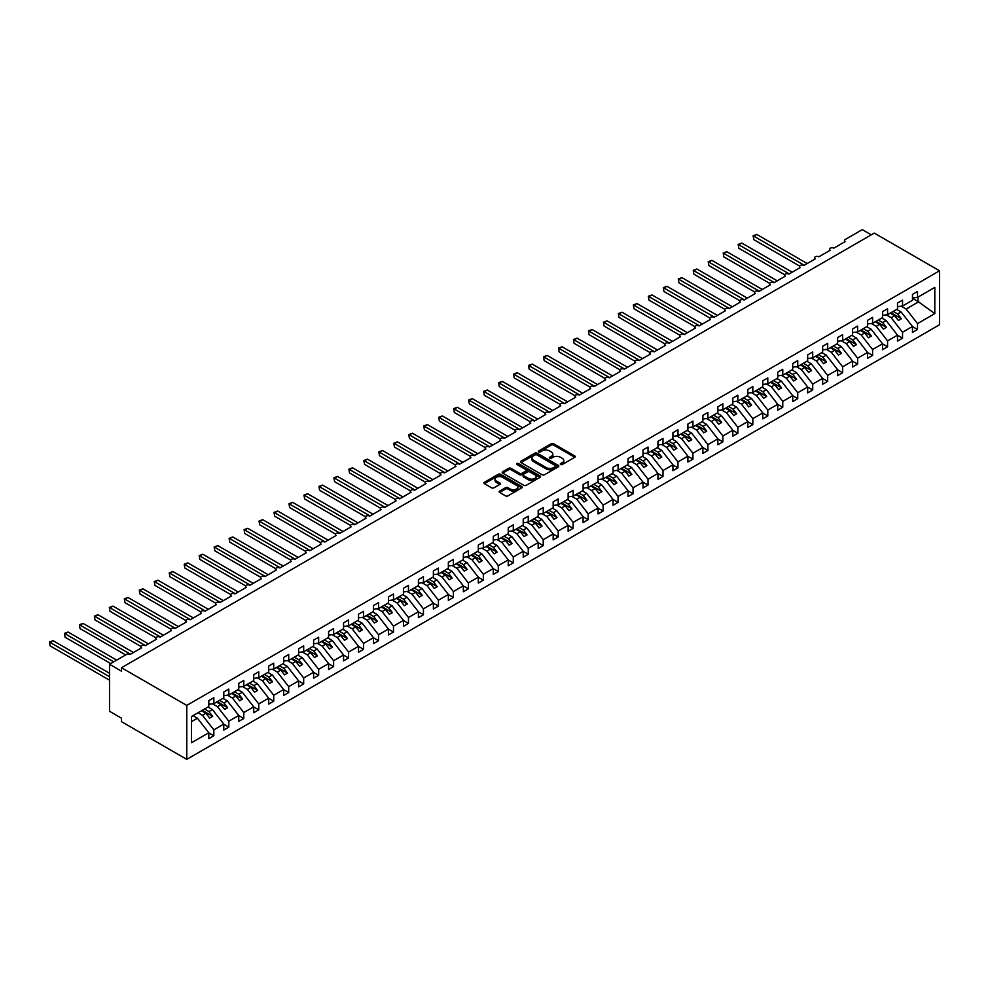 <?xml version="1.0" encoding="UTF-8"?>
<svg xmlns="http://www.w3.org/2000/svg" width="989" height="989" viewBox="0 0 989 989"><rect width="100%" height="100%" fill="white"/><g stroke="black" fill="none" stroke-linecap="round" stroke-linejoin="round"><path stroke-width="1.48" d="M560.615 464.509A1.162 0.668 0 0 0 562.259 464.509L574.757 457.301A1.657 0.964 0 0 0 575.239 456.621A1.657 0.964 0 0 0 574.757 455.941L553.593 443.727A1.657 0.964 0 0 0 551.244 443.727L538.745 450.935A1.162 0.668 0 0 0 540.402 451.886L542.009 450.947A5.316 3.066 0 0 1 549.538 450.947L551.306 451.973A5.316 3.066 0 0 1 552.863 454.136A5.316 3.066 0 0 1 551.306 456.312L549.686 457.239A1.162 0.668 0 0 0 551.33 458.191L552.95 457.264A5.316 3.066 0 0 1 560.466 457.264L562.234 458.278A5.316 3.066 0 0 1 563.792 460.454A5.316 3.066 0 0 1 562.234 462.629L560.615 463.557A1.162 0.668 0 0 0 560.615 464.509L560.615 463.557M499.63 491.1A1.657 0.964 0 0 0 499.148 491.78A1.657 0.964 0 0 0 499.63 492.46L505.564 495.885A1.657 0.964 0 0 0 507.926 495.885L521.796 487.874A1.657 0.964 0 0 0 522.279 487.194A1.657 0.964 0 0 0 521.796 486.514L500.632 474.3A1.657 0.964 0 0 0 498.283 474.3L484.412 482.311A1.657 0.964 0 0 0 483.918 482.991A1.657 0.964 0 0 0 484.412 483.67L491.582 487.812A1.657 0.964 0 0 0 493.931 487.812L499.865 484.375A1.657 0.964 0 0 0 500.347 483.695A1.657 0.964 0 0 0 499.865 483.015L496.305 480.963A4.451 2.571 0 0 1 495.007 479.158A4.451 2.571 0 0 1 497.751 476.785A4.451 2.571 0 0 1 502.597 477.341L516.53 485.376A4.451 2.571 0 0 1 517.828 487.194A4.451 2.571 0 0 1 515.084 489.567A4.451 2.571 0 0 1 510.237 489.011L507.926 487.676A1.657 0.964 0 0 0 505.564 487.676L499.63 491.1L499.63 492.46L505.564 489.048L505.564 487.676M939.55 270.801L186.773 705.404L186.773 759.354L939.55 324.738L939.55 270.801L874.276 233.107L121.499 667.723L121.499 671.185L109.519 664.262L126.58 654.409A2.547 1.471 0 0 1 130.177 654.409L141.551 647.844A2.547 1.471 0 0 1 140.809 646.806A2.547 1.471 0 0 1 142.379 645.446A2.547 1.471 0 0 1 145.148 645.768L156.522 639.203A2.547 1.471 0 0 1 155.78 638.165A2.547 1.471 0 0 1 157.35 636.805A2.547 1.471 0 0 1 160.119 637.126L171.505 630.549A2.547 1.471 0 0 1 170.751 629.511A2.547 1.471 0 0 1 172.321 628.163A2.547 1.471 0 0 1 175.09 628.485L186.476 621.908A2.547 1.471 0 0 1 185.722 620.869A2.547 1.471 0 0 1 187.292 619.522A2.547 1.471 0 0 1 190.061 619.831L201.447 613.267A2.547 1.471 0 0 1 200.693 612.228A2.547 1.471 0 0 1 202.263 610.868A2.547 1.471 0 0 1 205.032 611.19L216.418 604.625A2.547 1.471 0 0 1 215.676 603.587A2.547 1.471 0 0 1 217.234 602.227A2.547 1.471 0 0 1 220.003 602.548L231.389 595.984A2.547 1.471 0 0 1 230.647 594.945A2.547 1.471 0 0 1 232.205 593.585A2.547 1.471 0 0 1 234.974 593.907L246.36 587.33A2.547 1.471 0 0 1 245.618 586.292A2.547 1.471 0 0 1 247.188 584.944A2.547 1.471 0 0 1 249.945 585.265L261.331 578.689A2.547 1.471 0 0 1 260.589 577.65A2.547 1.471 0 0 1 262.159 576.303A2.547 1.471 0 0 1 264.928 576.612L276.302 570.047A2.547 1.471 0 0 1 275.56 569.009A2.547 1.471 0 0 1 277.13 567.649A2.547 1.471 0 0 1 279.899 567.97L291.273 561.406A2.547 1.471 0 0 1 290.531 560.367A2.547 1.471 0 0 1 292.101 559.008A2.547 1.471 0 0 1 294.87 559.329L306.244 552.764A2.547 1.471 0 0 1 305.502 551.726A2.547 1.471 0 0 1 307.072 550.366A2.547 1.471 0 0 1 309.841 550.688L321.215 544.111A2.547 1.471 0 0 1 320.473 543.072A2.547 1.471 0 0 1 322.043 541.725A2.547 1.471 0 0 1 324.812 542.046L336.186 535.469A2.547 1.471 0 0 1 335.444 534.431A2.547 1.471 0 0 1 337.014 533.083A2.547 1.471 0 0 1 339.783 533.392L351.157 526.828A2.547 1.471 0 0 1 350.415 525.789A2.547 1.471 0 0 1 351.985 524.43A2.547 1.471 0 0 1 354.754 524.751L366.128 518.187A2.547 1.471 0 0 1 365.386 517.148A2.547 1.471 0 0 1 366.956 515.788A2.547 1.471 0 0 1 369.725 516.11L381.099 509.545A2.547 1.471 0 0 1 380.357 508.507A2.547 1.471 0 0 1 381.927 507.147A2.547 1.471 0 0 1 384.696 507.468L396.07 500.891A2.547 1.471 0 0 1 395.328 499.853A2.547 1.471 0 0 1 396.898 498.505A2.547 1.471 0 0 1 399.667 498.827L411.053 492.25A2.547 1.471 0 0 1 410.299 491.212A2.547 1.471 0 0 1 411.869 489.864A2.547 1.471 0 0 1 414.638 490.173L426.024 483.609A2.547 1.471 0 0 1 425.27 482.57A2.547 1.471 0 0 1 426.84 481.21A2.547 1.471 0 0 1 429.609 481.532L440.995 474.967A2.547 1.471 0 0 1 440.241 473.929A2.547 1.471 0 0 1 441.811 472.569A2.547 1.471 0 0 1 444.58 472.89L455.966 466.326A2.547 1.471 0 0 1 455.224 465.287A2.547 1.471 0 0 1 456.782 463.928A2.547 1.471 0 0 1 459.551 464.249L470.937 457.672A2.547 1.471 0 0 1 470.195 456.634A2.547 1.471 0 0 1 471.753 455.286A2.547 1.471 0 0 1 474.522 455.608L485.908 449.031A2.547 1.471 0 0 1 485.166 447.992A2.547 1.471 0 0 1 486.736 446.645A2.547 1.471 0 0 1 489.493 446.954L500.879 440.389A2.547 1.471 0 0 1 500.137 439.351A2.547 1.471 0 0 1 501.707 437.991A2.547 1.471 0 0 1 504.477 438.312L515.85 431.748A2.547 1.471 0 0 1 515.108 430.709A2.547 1.471 0 0 1 516.678 429.35A2.547 1.471 0 0 1 519.448 429.671L530.821 423.107A2.547 1.471 0 0 1 530.079 422.068A2.547 1.471 0 0 1 531.649 420.708A2.547 1.471 0 0 1 534.419 421.03L545.792 414.453A2.547 1.471 0 0 1 545.05 413.414A2.547 1.471 0 0 1 546.62 412.067A2.547 1.471 0 0 1 549.389 412.388L560.763 405.811A2.547 1.471 0 0 1 560.021 404.773A2.547 1.471 0 0 1 561.591 403.425A2.547 1.471 0 0 1 564.36 403.735L575.734 397.17A2.547 1.471 0 0 1 574.992 396.132A2.547 1.471 0 0 1 576.562 394.772A2.547 1.471 0 0 1 579.331 395.093L590.705 388.529A2.547 1.471 0 0 1 589.963 387.49A2.547 1.471 0 0 1 591.533 386.13A2.547 1.471 0 0 1 594.302 386.452L605.676 379.887A2.547 1.471 0 0 1 604.934 378.849A2.547 1.471 0 0 1 606.504 377.489A2.547 1.471 0 0 1 609.273 377.81L620.647 371.234A2.547 1.471 0 0 1 619.905 370.195A2.547 1.471 0 0 1 621.475 368.848A2.547 1.471 0 0 1 624.244 369.169L635.618 362.592A2.547 1.471 0 0 1 634.876 361.554A2.547 1.471 0 0 1 636.446 360.206A2.547 1.471 0 0 1 639.215 360.515L650.601 353.951A2.547 1.471 0 0 1 649.847 352.912A2.547 1.471 0 0 1 651.417 351.552A2.547 1.471 0 0 1 654.186 351.874L665.572 345.309A2.547 1.471 0 0 1 664.818 344.271A2.547 1.471 0 0 1 666.388 342.911A2.547 1.471 0 0 1 669.157 343.232L680.543 336.668A2.547 1.471 0 0 1 679.789 335.63A2.547 1.471 0 0 1 681.359 334.27A2.547 1.471 0 0 1 684.128 334.591L695.514 328.014A2.547 1.471 0 0 1 694.76 326.976A2.547 1.471 0 0 1 696.33 325.628A2.547 1.471 0 0 1 699.099 325.95L710.485 319.373A2.547 1.471 0 0 1 709.743 318.334A2.547 1.471 0 0 1 711.301 316.987A2.547 1.471 0 0 1 714.07 317.296L725.456 310.731A2.547 1.471 0 0 1 724.714 309.693A2.547 1.471 0 0 1 726.272 308.333A2.547 1.471 0 0 1 729.041 308.655L740.427 302.09A2.547 1.471 0 0 1 739.685 301.052A2.547 1.471 0 0 1 741.256 299.692A2.547 1.471 0 0 1 744.025 300.013L755.398 293.449A2.547 1.471 0 0 1 754.656 292.41A2.547 1.471 0 0 1 756.226 291.05A2.547 1.471 0 0 1 758.996 291.372L770.369 284.795A2.547 1.471 0 0 1 769.627 283.756A2.547 1.471 0 0 1 771.197 282.409A2.547 1.471 0 0 1 773.967 282.73L785.34 276.154A2.547 1.471 0 0 1 784.598 275.115A2.547 1.471 0 0 1 786.168 273.768A2.547 1.471 0 0 1 788.938 274.077L800.311 267.512A2.547 1.471 0 0 1 799.569 266.474A2.547 1.471 0 0 1 801.139 265.114A2.547 1.471 0 0 1 803.909 265.435L815.282 258.871A2.547 1.471 0 0 1 814.54 257.832A2.547 1.471 0 0 1 816.11 256.472A2.547 1.471 0 0 1 818.88 256.794L830.253 250.229A2.547 1.471 0 0 1 829.511 249.191A2.547 1.471 0 0 1 831.081 247.831A2.547 1.471 0 0 1 833.851 248.152L845.224 241.576A2.547 1.471 180 0 1 844.482 240.537A2.547 1.471 180 0 1 845.224 239.511L862.297 229.646L871.284 234.838M186.773 705.404L121.499 667.723M542.133 474.769A1.657 0.964 0 0 0 544.482 474.769L558.352 466.771A1.657 0.964 0 0 0 558.847 466.091A1.657 0.964 0 0 0 558.352 465.411L537.188 453.185A1.657 0.964 0 0 0 534.839 453.185L520.968 461.195A1.657 0.964 0 0 0 520.486 461.875A1.657 0.964 0 0 0 520.968 462.555L542.133 474.769M517.383 464.756A1.162 0.668 0 0 1 518.557 464.929L540.056 477.328L526.197 485.327A1.657 0.964 0 0 1 523.849 485.327L502.684 473.113L502.684 471.753A1.657 0.964 0 0 0 502.202 472.433A1.657 0.964 0 0 0 502.684 473.113M502.684 471.753L508.63 468.329A1.657 0.964 0 0 1 510.979 468.329L519.559 473.286A1.657 0.964 0 0 0 521.908 473.286L525.851 471.011A1.657 0.964 0 0 0 526.333 470.331A1.657 0.964 0 0 0 525.851 469.651L516.913 464.496A1.162 0.668 0 0 1 518.557 463.544L540.068 475.956A1.657 0.964 0 0 1 540.563 476.636A1.657 0.964 0 0 1 540.068 477.316L540.068 475.956M191.507 721.624L197.429 718.199L208.803 732.762L191.507 742.739L191.507 716.531L208.803 706.554L208.803 700.645L213.834 697.74L213.834 703.649L208.803 704.279M213.834 703.649L223.786 697.913L223.786 691.991L228.805 689.086L228.805 695.007L223.786 695.626M228.805 695.007L238.757 689.259L238.757 683.35L243.788 680.444L243.788 686.354L238.757 686.984M243.788 686.354L253.728 680.617L253.728 674.708L258.759 671.803L258.759 677.712L253.728 678.343M258.759 677.712L268.699 671.976L268.699 666.067L273.73 663.162L273.73 669.071L268.699 669.701M273.73 669.071L283.67 663.335L283.67 657.425L288.701 654.52L288.701 660.429L283.67 661.06M288.701 660.429L298.641 654.693L298.641 648.772L303.672 645.866L303.672 651.788L298.641 652.406M303.672 651.788L313.612 646.04L313.612 640.13L318.643 637.225L318.643 643.134L313.612 643.765M318.643 643.134L328.583 637.398L328.583 631.489L333.614 628.584L333.614 634.493L328.583 635.123M333.614 634.493L343.554 628.757L343.554 622.847L348.585 619.942L348.585 625.852L343.554 626.482M348.585 625.852L358.525 620.115L358.525 614.206L363.556 611.301L363.556 617.21L358.525 617.841M363.556 617.21L373.496 611.474L373.496 605.552L378.527 602.647L378.527 608.569L373.496 609.187M378.527 608.569L388.467 602.82L388.467 596.911L393.498 594.006L393.498 599.915L388.467 600.546M393.498 599.915L403.438 594.179L403.438 588.27L408.469 585.364L408.469 591.274L403.438 591.904M408.469 591.274L418.409 585.537L418.409 579.628L423.44 576.723L423.44 582.632L418.409 583.263M423.44 582.632L433.38 576.896L433.38 570.974L438.411 568.082L438.411 573.991L433.38 574.621M438.411 573.991L448.351 568.255L448.351 562.333L453.382 559.428L453.382 565.349L448.351 565.968M453.382 565.349L463.334 559.601L463.334 553.692L468.353 550.786L468.353 556.696L463.334 557.326M468.353 556.696L478.305 550.96L478.305 545.05L483.337 542.145L483.337 548.054L478.305 548.685M483.337 548.054L493.276 542.318L493.276 536.409L498.308 533.504L498.308 539.413L493.276 540.043M498.308 539.413L508.247 533.677L508.247 527.755L513.279 524.862L513.279 530.772L508.247 531.402M513.279 530.772L523.218 525.035L523.218 519.114L528.25 516.209L528.25 522.13L523.218 522.748M528.25 522.13L538.189 516.382L538.189 510.472L543.221 507.567L543.221 513.476L538.189 514.107M543.221 513.476L553.16 507.74L553.16 501.831L558.192 498.926L558.192 504.835L553.16 505.466M558.192 504.835L568.131 499.099L568.131 493.19L573.163 490.284L573.163 496.194L568.131 496.824M573.163 496.194L583.102 490.457L583.102 484.536L588.134 481.643L588.134 487.552L583.102 488.183M588.134 487.552L598.073 481.816L598.073 475.894L603.105 472.989L603.105 478.911L598.073 479.529M603.105 478.911L613.044 473.162L613.044 467.253L618.076 464.348L618.076 470.257L613.044 470.888M618.076 470.257L628.015 464.521L628.015 458.612L633.047 455.706L633.047 461.616L628.015 462.246M633.047 461.616L642.986 455.88L642.986 449.97L648.018 447.065L648.018 452.974L642.986 453.605M648.018 452.974L657.957 447.238L657.957 441.317L662.989 438.424L662.989 444.333L657.957 444.963M662.989 444.333L672.928 438.597L672.928 432.675L677.96 429.77L677.96 435.692L672.928 436.31M677.96 435.692L687.899 429.943L687.899 424.034L692.93 421.129L692.93 427.038L687.899 427.668M692.93 427.038L702.882 421.302L702.882 415.392L707.901 412.487L707.901 418.396L702.882 419.027M707.901 418.396L717.853 412.66L717.853 406.751L722.885 403.846L722.885 409.755L717.853 410.386M722.885 409.755L732.824 404.019L732.824 398.097L737.856 395.204L737.856 401.114L732.824 401.744M737.856 401.114L747.795 395.377L747.795 389.456L752.827 386.551L752.827 392.472L747.795 393.09M752.827 392.472L762.766 386.724L762.766 380.814L767.798 377.909L767.798 383.819L762.766 384.449M767.798 383.819L777.737 378.082L777.737 372.173L782.769 369.268L782.769 375.177L777.737 375.808M782.769 375.177L792.708 369.441L792.708 363.532L797.74 360.626L797.74 366.536L792.708 367.166M797.74 366.536L807.679 360.8L807.679 354.878L812.711 351.985L812.711 357.894L807.679 358.525M812.711 357.894L822.65 352.158L822.65 346.237L827.682 343.331L827.682 349.253L822.65 349.871M827.682 349.253L837.621 343.504L837.621 337.595L842.653 334.69L842.653 340.599L837.621 341.23M842.653 340.599L852.592 334.863L852.592 328.954L857.624 326.049L857.624 331.958L852.592 332.588M857.624 331.958L867.563 326.222L867.563 320.312L872.595 317.407L872.595 323.316L867.563 323.947M872.595 323.316L882.534 317.58L882.534 311.659L887.566 308.766L887.566 314.675L882.534 315.306M887.566 314.675L897.505 308.939L897.505 303.017L902.537 300.112L902.537 306.034L897.505 306.652M208.803 732.861L213.834 735.767L213.834 729.857L223.786 724.121L212.4 709.558L207.999 707.024M198.06 712.76L202.461 715.294L213.834 729.857M223.786 724.22L228.805 727.125L228.805 721.216L238.757 715.467L227.371 700.917L222.97 698.37M212.511 703.809L217.432 706.653L228.805 721.216M238.757 715.579L243.788 718.484L243.788 712.562L253.728 706.826L242.342 692.275L237.941 689.729M227.482 695.168L232.403 698.011L243.788 712.562M253.728 706.937L258.759 709.83L258.759 703.921L268.699 698.185L257.313 683.634L252.912 681.087M242.453 686.527L247.374 689.37L258.759 703.921M268.699 698.283L273.73 701.189L273.73 695.279L283.67 689.543L272.284 674.98L267.883 672.446M257.424 677.885L262.345 680.729L273.73 695.279M283.67 689.642L288.701 692.547L288.701 686.638L298.641 680.902L287.255 666.339L282.854 663.804M272.395 669.232L277.316 672.075L288.701 686.638M298.641 681.001L303.672 683.906L303.672 677.997L313.612 672.248L302.238 657.697L297.825 655.151M287.366 660.59L292.287 663.434L303.672 677.997M313.612 672.359L318.643 675.264L318.643 669.343L328.583 663.607L317.209 649.056L312.808 646.509M302.337 651.949L307.258 654.792L318.643 669.343M328.583 663.718L333.614 666.611L333.614 660.701L343.554 654.965L332.18 640.415L327.779 637.868M317.308 643.307L322.229 646.151L333.614 660.701M343.554 655.064L348.585 657.969L348.585 652.06L358.525 646.324L347.151 631.761L342.75 629.227M332.279 634.666L337.212 637.509L348.585 652.06M358.525 646.423L363.556 649.328L363.556 643.419L373.496 637.682L362.122 623.119L357.721 620.585M347.25 626.012L352.183 628.856L363.556 643.419M373.496 637.781L378.527 640.687L378.527 634.777L388.467 629.029L377.093 614.478L372.692 611.931M362.221 617.371L367.154 620.214L378.527 634.777M388.467 629.14L393.498 632.045L393.498 626.124L403.438 620.387L392.064 605.837L387.663 603.29M377.192 608.73L382.125 611.573L393.498 626.124M403.438 620.499L408.469 623.391L408.469 617.482L418.409 611.746L407.035 597.195L402.634 594.649M392.176 600.088L397.096 602.931L408.469 617.482M418.409 611.845L423.44 614.75L423.44 608.841L433.38 603.105L422.006 588.542L417.605 586.007M407.147 591.447L412.067 594.29L423.44 608.841M433.38 603.203L438.411 606.109L438.411 600.199L448.351 594.463L436.977 579.9L432.576 577.366M422.118 582.793L427.038 585.636L438.411 600.199M448.351 594.562L453.382 597.467L453.382 591.558L463.334 585.809L451.948 571.259L447.547 568.712M437.089 574.152L442.009 576.995L453.382 591.558M463.334 585.921L468.353 588.826L468.353 582.904L478.305 577.168L466.919 562.617L462.518 560.071M452.06 565.51L456.98 568.354L468.353 582.904M478.305 577.279L483.337 580.172L483.337 574.263L493.276 568.527L481.89 553.976L477.489 551.429M467.031 556.869L471.951 559.712L483.337 574.263M493.276 568.626L498.308 571.531L498.308 565.621L508.247 559.885L496.861 545.322L492.46 542.788M482.002 548.227L486.922 551.071L498.308 565.621M508.247 559.984L513.279 562.889L513.279 556.98L523.218 551.244L511.832 536.681L507.431 534.147M496.973 539.574L501.893 542.417L513.279 556.98M523.218 551.343L528.25 554.248L528.25 548.339L538.189 542.59L526.803 528.039L522.402 525.493M511.943 530.932L516.864 533.776L528.25 548.339M538.189 542.701L543.221 545.607L543.221 539.685L553.16 533.949L541.787 519.398L537.373 516.851M526.914 522.291L531.835 525.134L543.221 539.685M553.16 534.06L558.192 536.953L558.192 531.044L568.131 525.307L556.758 510.757L552.344 508.21M541.885 513.65L546.806 516.493L558.192 531.044M568.131 525.406L573.163 528.311L573.163 522.402L583.102 516.666L571.729 502.103L567.327 499.569M556.856 505.008L561.777 507.852L573.163 522.402M583.102 516.765L588.134 519.67L588.134 513.761L598.073 508.025L586.7 493.462L582.298 490.927M571.827 496.354L576.76 499.198L588.134 513.761M598.073 508.123L603.105 511.029L603.105 505.119L613.044 499.371L601.671 484.82L597.269 482.273M586.798 487.713L591.731 490.556L603.105 505.119M613.044 499.482L618.076 502.387L618.076 496.466L628.015 490.729L616.642 476.179L612.24 473.632M601.769 479.072L606.702 481.915L618.076 496.466M628.015 490.841L633.047 493.734L633.047 487.824L642.986 482.088L631.612 467.525L627.211 464.991M616.74 470.43L621.673 473.274L633.047 487.824M642.986 482.187L648.018 485.092L648.018 479.183L657.957 473.447L646.583 458.884L642.182 456.349M631.724 461.789L636.644 464.632L648.018 479.183M657.957 473.546L662.989 476.451L662.989 470.541L672.928 464.805L661.554 450.242L657.153 447.708M646.695 453.135L651.615 455.978L662.989 470.541M672.928 464.904L677.96 467.809L677.96 461.9L687.899 456.152L676.525 441.601L672.124 439.054M661.666 444.494L666.586 447.337L677.96 461.9M687.899 456.263L692.93 459.168L692.93 453.246L702.882 447.51L691.496 432.959L687.095 430.413M676.637 435.852L681.557 438.696L692.93 453.246M702.882 447.621L707.901 450.514L707.901 444.605L717.853 438.869L706.467 424.306L702.066 421.771M691.608 427.211L696.528 430.054L707.901 444.605M717.853 438.968L722.885 441.873L722.885 435.964L732.824 430.227L721.438 415.664L717.037 413.13M706.579 418.57L711.499 421.413L722.885 435.964M732.824 430.326L737.856 433.231L737.856 427.322L747.795 421.586L736.409 407.023L732.008 404.489M721.55 409.916L726.47 412.759L737.856 427.322M747.795 421.685L752.827 424.59L752.827 418.681L762.766 412.932L751.38 398.382L746.979 395.835M736.521 401.274L741.441 404.118L752.827 418.681M762.766 413.043L767.798 415.949L767.798 410.027L777.737 404.291L766.351 389.74L761.95 387.194M751.492 392.633L756.412 395.476L767.798 410.027M777.737 404.402L782.769 407.295L782.769 401.386L792.708 395.649L781.322 381.086L776.921 378.552M766.463 383.992L771.383 386.835L782.769 401.386M792.708 395.748L797.74 398.654L797.74 392.744L807.679 387.008L796.306 372.445L791.892 369.911M781.434 375.35L786.354 378.194L797.74 392.744M807.679 387.107L812.711 390.012L812.711 384.103L822.65 378.367L811.277 363.804L806.876 361.269M796.405 366.696L801.325 369.54L812.711 384.103M822.65 378.466L827.682 381.371L827.682 375.461L837.621 369.713L826.248 355.162L821.847 352.616M811.376 358.055L816.308 360.898L827.682 375.461M837.621 369.824L842.653 372.729L842.653 366.808L852.592 361.072L841.219 346.521L836.818 343.974M826.347 349.414L831.279 352.257L842.653 366.808M852.592 361.183L857.624 364.076L857.624 358.166L867.563 352.43L856.19 337.867L851.789 335.333M841.318 340.772L846.25 343.616L857.624 358.166M867.563 352.529L872.595 355.434L872.595 349.525L882.534 343.789L871.161 329.226L866.76 326.691M856.289 332.131L861.221 334.974L872.595 349.525M882.534 343.888L887.566 346.793L887.566 340.884L897.505 335.147L886.132 320.584L881.731 318.05M871.272 323.477L876.192 326.321L887.566 340.884M897.505 335.246L902.537 338.151L902.537 332.242L912.476 326.494L912.476 332.415L917.508 329.51L917.508 323.588L934.803 313.612L917.99 301.497L917.99 297.108M886.243 314.836L891.163 317.679L902.537 332.242M902.537 306.034L912.476 300.285L912.476 294.376L917.508 291.471L917.508 297.38L912.476 298.01M912.476 326.605L917.508 329.51M901.214 306.194L906.134 309.038L917.508 323.588M109.519 664.262L109.519 711.289L121.499 718.199L121.499 721.661L186.773 759.354M197.429 718.199L193.028 715.665M213.834 735.767L208.803 738.672L208.803 732.762M228.805 727.125L223.786 730.03L223.786 724.121M243.788 718.484L238.757 721.389L238.757 715.467M258.759 709.83L253.728 712.735L253.728 706.826M273.73 701.189L268.699 704.094L268.699 698.185M288.701 692.547L283.67 695.452L283.67 689.543M303.672 683.906L298.641 686.811L298.641 680.902M318.643 675.264L313.612 678.17L313.612 672.248M333.614 666.611L328.583 669.516L328.583 663.607M348.585 657.969L343.554 660.875L343.554 654.965M363.556 649.328L358.525 652.233L358.525 646.324M378.527 640.687L373.496 643.592L373.496 637.682M393.498 632.045L388.467 634.95L388.467 629.029M408.469 623.391L403.438 626.297L403.438 620.387M423.44 614.75L418.409 617.655L418.409 611.746M438.411 606.109L433.38 609.014L433.38 603.105M453.382 597.467L448.351 600.372L448.351 594.463M468.353 588.826L463.334 591.731L463.334 585.809M483.337 580.172L478.305 583.077L478.305 577.168M498.308 571.531L493.276 574.436L493.276 568.527M513.279 562.889L508.247 565.795L508.247 559.885M528.25 554.248L523.218 557.153L523.218 551.244M543.221 545.607L538.189 548.512L538.189 542.59M558.192 536.953L553.16 539.858L553.16 533.949M573.163 528.311L568.131 531.217L568.131 525.307M588.134 519.67L583.102 522.575L583.102 516.666M603.105 511.029L598.073 513.934L598.073 508.025M618.076 502.387L613.044 505.292L613.044 499.371M633.047 493.734L628.015 496.639L628.015 490.729M648.018 485.092L642.986 487.997L642.986 482.088M662.989 476.451L657.957 479.356L657.957 473.447M677.96 467.809L672.928 470.715L672.928 464.805M692.93 459.168L687.899 462.073L687.899 456.152M707.901 450.514L702.882 453.419L702.882 447.51M722.885 441.873L717.853 444.778L717.853 438.869M737.856 433.231L732.824 436.137L732.824 430.227M752.827 424.59L747.795 427.495L747.795 421.586M767.798 415.949L762.766 418.854L762.766 412.932M782.769 407.295L777.737 410.2L777.737 404.291M797.74 398.654L792.708 401.559L792.708 395.649M812.711 390.012L807.679 392.917L807.679 387.008M827.682 381.371L822.65 384.276L822.65 378.367M842.653 372.729L837.621 375.635L837.621 369.713M857.624 364.076L852.592 366.981L852.592 361.072M872.595 355.434L867.563 358.339L867.563 352.43M887.566 346.793L882.534 349.698L882.534 343.789M902.537 338.151L897.505 341.057L897.505 335.147M917.508 297.38L934.803 287.403L934.803 313.612M202.461 715.294L205.935 713.292L209.68 718.088L212.672 716.357L208.926 711.561L212.4 709.558M201.533 710.757L205.935 713.292M204.525 709.026L208.926 711.561M217.432 706.653L220.906 704.65L224.651 709.434L227.643 707.716L223.897 702.919L227.371 700.917M216.504 702.103L220.906 704.65M219.496 700.385L223.897 702.919M232.403 698.011L235.877 696.009L239.622 700.793L242.614 699.062L238.868 694.278L242.342 692.275M231.475 693.462L235.877 696.009M234.467 691.731L238.868 694.278M247.374 689.37L250.847 687.367L254.593 692.152L257.585 690.421L253.839 685.637L257.313 683.634M246.446 684.821L250.847 687.367M249.438 683.09L253.839 685.637M262.345 680.729L265.818 678.714L269.564 683.51L272.556 681.78L268.81 676.995L272.284 674.98M261.417 676.179L265.818 678.714M264.409 674.449L268.81 676.995M277.316 672.075L280.789 670.072L284.535 674.869L287.527 673.138L283.781 668.341L287.255 666.339M276.388 667.538L280.789 670.072M279.38 665.807L283.781 668.341M292.287 663.434L295.76 661.431L299.506 666.215L302.498 664.497L298.765 659.7L302.238 657.697M291.359 658.884L295.76 661.431M294.351 657.166L298.765 659.7M307.258 654.792L310.731 652.789L314.477 657.574L317.469 655.843L313.736 651.059L317.209 649.056M306.33 650.243L310.731 652.789M309.334 648.512L313.736 651.059M322.229 646.151L325.702 644.148L329.448 648.932L332.44 647.202L328.707 642.417L332.18 640.415M321.301 641.601L325.702 644.148M324.305 639.871L328.707 642.417M337.212 637.509L340.686 635.494L344.419 640.291L347.423 638.56L343.678 633.776L347.151 631.761M336.272 632.96L340.686 635.494M339.276 631.229L343.678 633.776M352.183 628.856L355.657 626.853L359.39 631.65L362.394 629.919L358.648 625.122L362.122 623.119M351.256 624.319L355.657 626.853M354.247 622.588L358.648 625.122M367.154 620.214L370.628 618.212L374.361 622.996L377.365 621.277L373.619 616.481L377.093 614.478M366.227 615.665L370.628 618.212M369.218 613.946L373.619 616.481M382.125 611.573L385.599 609.57L389.345 614.354L392.336 612.624L388.59 607.839L392.064 605.837M381.198 607.023L385.599 609.57M384.189 605.293L388.59 607.839M397.096 602.931L400.57 600.929L404.316 605.713L407.307 603.982L403.561 599.198L407.035 597.195M396.169 598.382L400.57 600.929M399.16 596.651L403.561 599.198M412.067 594.29L415.541 592.275L419.287 597.072L422.278 595.341L418.532 590.557L422.006 588.542M411.14 589.741L415.541 592.275M414.131 588.01L418.532 590.557M427.038 585.636L430.512 583.634L434.258 588.43L437.249 586.7L433.503 581.903L436.977 579.9M426.111 581.099L430.512 583.634M429.102 579.369L433.503 581.903M442.009 576.995L445.483 574.992L449.229 579.777L452.22 578.058L448.474 573.261L451.948 571.259M441.082 572.446L445.483 574.992M444.073 570.727L448.474 573.261M456.98 568.354L460.454 566.351L464.2 571.135L467.191 569.404L463.445 564.62L466.919 562.617M456.053 563.804L460.454 566.351M459.044 562.073L463.445 564.62M471.951 559.712L475.425 557.709L479.171 562.494L482.162 560.763L478.416 555.979L481.89 553.976M471.024 555.163L475.425 557.709M474.015 553.432L478.416 555.979M486.922 551.071L490.396 549.056L494.141 553.852L497.133 552.122L493.387 547.337L496.861 545.322M485.995 546.521L490.396 549.056M488.986 544.791L493.387 547.337M501.893 542.417L505.367 540.414L509.112 545.211L512.104 543.48L508.358 538.684L511.832 536.681M500.966 537.88L505.367 540.414M503.957 536.149L508.358 538.684M516.864 533.776L520.338 531.773L524.083 536.557L527.075 534.839L523.329 530.042L526.803 528.039M515.937 529.226L520.338 531.773M518.928 527.508L523.329 530.042M531.835 525.134L535.309 523.132L539.054 527.916L542.046 526.185L538.313 521.401L541.787 519.398M530.908 520.585L535.309 523.132M533.899 518.854L538.313 521.401M546.806 516.493L550.28 514.49L554.025 519.274L557.017 517.544L553.284 512.759L556.758 510.757M545.879 511.943L550.28 514.49M548.883 510.213L553.284 512.759M561.777 507.852L565.251 505.836L568.996 510.633L571.988 508.902L568.255 504.118L571.729 502.103M560.85 503.302L565.251 505.836M563.854 501.571L568.255 504.118M576.76 499.198L580.234 497.195L583.967 501.992L586.971 500.261L583.226 495.464L586.7 493.462M575.821 494.661L580.234 497.195M578.825 492.93L583.226 495.464M591.731 490.556L595.205 488.554L598.938 493.338L601.942 491.62L598.197 486.823L601.671 484.82M590.804 486.007L595.205 488.554M593.796 484.289L598.197 486.823M606.702 481.915L610.176 479.912L613.909 484.697L616.913 482.966L613.168 478.182L616.642 476.179M605.775 477.366L610.176 479.912M608.767 475.635L613.168 478.182M621.673 473.274L625.147 471.271L628.893 476.055L631.884 474.324L628.139 469.54L631.612 467.525M620.746 468.724L625.147 471.271M623.738 466.993L628.139 469.54M636.644 464.632L640.118 462.617L643.864 467.414L646.855 465.683L643.11 460.899L646.583 458.884M635.717 460.083L640.118 462.617M638.709 458.352L643.11 460.899M651.615 455.978L655.089 453.976L658.835 458.772L661.826 457.042L658.081 452.245L661.554 450.242M650.688 451.441L655.089 453.976M653.68 449.711L658.081 452.245M666.586 447.337L670.06 445.334L673.806 450.119L676.797 448.4L673.052 443.604L676.525 441.601M665.659 442.788L670.06 445.334M668.651 441.069L673.052 443.604M681.557 438.696L685.031 436.693L688.777 441.477L691.768 439.746L688.023 434.962L691.496 432.959M680.63 434.146L685.031 436.693M683.622 432.416L688.023 434.962M696.528 430.054L700.002 428.052L703.748 432.836L706.739 431.105L702.994 426.321L706.467 424.306M695.601 425.505L700.002 428.052M698.593 423.774L702.994 426.321M711.499 421.413L714.973 419.398L718.719 424.194L721.71 422.464L717.965 417.679L721.438 415.664M710.572 416.863L714.973 419.398M713.564 415.133L717.965 417.679M726.47 412.759L729.944 410.756L733.69 415.553L736.681 413.822L732.936 409.026L736.409 407.023M725.543 408.222L729.944 410.756M728.534 406.491L732.936 409.026M741.441 404.118L744.915 402.115L748.661 406.899L751.652 405.181L747.907 400.384L751.38 398.382M740.514 399.568L744.915 402.115M743.505 397.85L747.907 400.384M756.412 395.476L759.886 393.474L763.632 398.258L766.623 396.527L762.878 391.743L766.351 389.74M755.485 390.927L759.886 393.474M758.476 389.196L762.878 391.743M771.383 386.835L774.857 384.832L778.603 389.617L781.594 387.886L777.861 383.102L781.322 381.086M770.456 382.286L774.857 384.832M773.447 380.555L777.861 383.102M786.354 378.194L789.828 376.179L793.574 380.975L796.565 379.244L792.832 374.46L796.306 372.445M785.427 373.644L789.828 376.179M788.431 371.913L792.832 374.46M801.325 369.54L804.799 367.537L808.545 372.334L811.536 370.603L807.803 365.806L811.277 363.804M800.398 365.003L804.799 367.537M803.402 363.272L807.803 365.806M816.308 360.898L819.782 358.896L823.516 363.68L826.52 361.962L822.774 357.165L826.248 355.162M815.369 356.349L819.782 358.896M818.373 354.631L822.774 357.165M831.279 352.257L834.753 350.254L838.487 355.039L841.491 353.308L837.745 348.524L841.219 346.521M830.34 347.708L834.753 350.254M833.344 345.977L837.745 348.524M846.25 343.616L849.724 341.613L853.458 346.397L856.462 344.667L852.716 339.882L856.19 337.867M845.323 339.066L849.724 341.613M848.315 337.336L852.716 339.882M861.221 334.974L864.695 332.959L868.441 337.756L871.433 336.025L867.687 331.241L871.161 329.226M860.294 330.425L864.695 332.959M863.286 328.694L867.687 331.241M876.192 326.321L879.666 324.318L883.412 329.114L886.404 327.384L882.658 322.587L886.132 320.584M875.265 321.784L879.666 324.318M878.257 320.053L882.658 322.587M891.163 317.679L894.637 315.676L898.383 320.461L901.375 318.742L897.629 313.946L901.103 311.943L896.702 309.396M890.236 313.13L894.637 315.676M893.228 311.411L897.629 313.946M901.103 311.943L912.476 326.494M906.134 309.038L918.83 301.707M912.476 298.319L917.99 301.497M890.953 312.722L901.375 318.742M875.982 321.363L886.404 327.384M861.011 330.005L871.433 336.025M846.04 338.646L856.462 344.667M831.069 347.3L841.491 353.308M816.098 355.941L826.52 361.962M801.127 364.582L811.536 370.603M786.144 373.224L796.565 379.244M771.173 381.865L781.594 387.886M756.202 390.519L766.623 396.527M741.231 399.16L751.652 405.181M726.26 407.802L736.681 413.822M711.289 416.443L721.71 422.464M696.318 425.085L706.739 431.105M681.347 433.738L691.768 439.746M666.376 442.38L676.797 448.4M651.405 451.021L661.826 457.042M636.434 459.662L646.855 465.683M621.463 468.304L631.884 474.324M606.492 476.958L616.913 482.966M591.521 485.599L601.942 491.62M576.55 494.24L586.971 500.261M561.579 502.882L571.988 508.902M546.596 511.523L557.017 517.544M531.625 520.177L542.046 526.185M516.654 528.818L527.075 534.839M501.683 537.46L512.104 543.48M486.712 546.101L497.133 552.122M471.741 554.742L482.162 560.763M456.77 563.396L467.191 569.404M441.799 572.038L452.22 578.058M426.828 580.679L437.249 586.7M411.857 589.32L422.278 595.341M396.886 597.962L407.307 603.982M381.915 606.616L392.336 612.624M366.944 615.257L377.365 621.277M351.973 623.898L362.394 629.919M337.002 632.54L347.423 638.56M322.031 641.181L332.44 647.202M307.047 649.835L317.469 655.843M292.076 658.476L302.498 664.497M277.105 667.118L287.527 673.138M262.134 675.759L272.556 681.78M247.163 684.4L257.585 690.421M232.192 693.054L242.614 699.062M217.221 701.696L227.643 707.716M202.251 710.337L212.672 716.357M561.084 464.669L562.234 464.002A5.316 3.066 0 0 0 563.792 461.838L563.792 460.454M552.863 454.136L552.863 455.521A5.316 3.066 0 0 1 551.306 457.697L550.156 458.364M574.757 455.941L574.757 457.301L553.593 445.099A1.657 0.964 0 0 0 551.244 445.099L539.215 452.047M558.328 466.783L537.188 454.569A1.657 0.964 0 0 0 534.839 454.569L520.993 462.568M555.422 466.561A1.162 0.668 0 0 0 555.422 465.609L536.842 454.891A1.162 0.668 0 0 0 535.197 454.891L533.491 455.867A5.316 3.066 0 0 0 531.934 458.043A5.316 3.066 0 0 0 533.491 460.219L546.188 467.55A5.316 3.066 0 0 0 553.716 467.55L555.422 466.561L555.422 467.945A1.162 0.668 0 0 0 555.756 467.463L555.756 466.091M531.934 458.043L531.934 459.428A5.316 3.066 0 0 0 533.491 461.603L533.491 460.219M555.422 467.945L553.716 468.934A5.316 3.066 0 0 1 546.188 468.934L533.491 461.603M502.709 473.125L508.63 469.713L508.63 468.329M526.333 470.331L526.333 471.716A1.657 0.964 0 0 1 525.851 472.396L521.908 474.658A1.657 0.964 0 0 1 519.559 474.658L510.979 469.713A1.657 0.964 0 0 0 508.63 469.713M528.46 478.429A4.451 2.571 0 0 0 533.306 478.985A4.451 2.571 0 0 0 536.063 476.611A4.451 2.571 0 0 0 534.752 474.794L529.844 471.963A1.657 0.964 0 0 0 527.496 471.963L523.552 474.226A1.657 0.964 0 0 0 523.07 474.905A1.657 0.964 0 0 0 523.552 475.585L528.46 478.429L528.46 479.801A4.451 2.571 0 0 0 533.306 480.357A4.451 2.571 0 0 0 536.063 477.996L536.063 476.611M523.07 474.905L523.07 476.29A1.657 0.964 0 0 0 523.552 476.97L523.552 475.585M528.46 479.801L523.552 476.97M517.828 487.194L517.828 488.578A4.451 2.571 0 0 1 515.084 490.952A4.451 2.571 0 0 1 510.237 490.396L507.926 489.048A1.657 0.964 0 0 0 505.564 489.048M495.007 479.158L495.007 480.53A4.451 2.571 0 0 0 496.305 482.348L496.305 480.963M499.841 484.387L496.305 482.348M521.772 487.886L500.632 475.684A1.657 0.964 0 0 0 498.283 475.684L484.425 483.683L484.412 482.311M753.124 235.778L753.779 239.61L753.124 235.778L756.77 234.418L753.779 236.148L804.205 265.262M753.779 239.61L799.656 266.09M756.77 234.418L807.197 263.531M738.153 244.419L738.808 248.251L738.153 244.419L741.799 243.071L738.808 244.802L789.234 273.904M738.808 248.251L784.685 274.744M741.799 243.071L792.226 272.185M723.182 253.06L723.837 256.893L723.182 253.06L726.828 251.713L723.837 253.444L774.263 282.557M723.837 256.893L769.714 283.386M726.828 251.713L777.255 280.827M708.211 261.702L708.866 265.547L708.211 261.702L711.857 260.354L708.866 262.085L759.292 291.199M708.866 265.547L754.743 292.027M711.857 260.354L762.284 289.468M693.24 270.343L693.895 274.188L693.24 270.343L696.886 268.996L693.895 270.726L744.321 299.84M693.895 274.188L739.772 300.668M696.886 268.996L747.313 298.109M678.269 278.997L678.924 282.829L678.269 278.997L681.916 277.637L678.924 279.368L729.35 308.481M678.924 282.829L724.801 309.31M681.916 277.637L732.342 306.751M663.298 287.638L663.953 291.471L663.298 287.638L666.945 286.291L663.953 288.022L714.379 317.123M663.953 291.471L709.83 317.964M666.945 286.291L717.371 315.404M648.314 296.28L648.982 300.112L648.314 296.28L651.974 294.932L648.982 296.663L699.408 325.777M648.982 300.112L694.847 326.605M651.974 294.932L702.4 324.046M633.343 304.921L634.011 308.766L633.343 304.921L637.003 303.574L634.011 305.304L684.425 334.418M634.011 308.766L679.876 335.246M637.003 303.574L687.429 332.687M618.372 313.562L619.04 317.407L618.372 313.562L622.032 312.215L619.04 313.946L669.454 343.059M619.04 317.407L664.905 343.888M622.032 312.215L672.458 341.329M603.401 322.216L604.069 326.049L603.401 322.216L607.061 320.856L604.069 322.587L654.483 351.701M604.069 326.049L649.934 352.529M607.061 320.856L657.487 349.97M588.43 330.858L589.085 334.69L588.43 330.858L592.09 329.51L589.085 331.241L639.512 360.342M589.085 334.69L634.963 361.183M592.09 329.51L642.504 358.624M573.459 339.499L574.115 343.331L573.459 339.499L577.119 338.151L574.115 339.882L624.541 368.996M574.115 343.331L619.992 369.824M577.119 338.151L627.533 367.265M558.488 348.14L559.144 351.985L558.488 348.14L562.148 346.793L559.144 348.524L609.57 377.637M559.144 351.985L605.021 378.466M562.148 346.793L612.562 375.907M543.517 356.782L544.173 360.626L543.517 356.782L547.164 355.434L544.173 357.165L594.599 386.279M544.173 360.626L590.05 387.107M547.164 355.434L597.591 384.548M528.546 365.436L529.202 369.268L528.546 365.436L532.193 364.076L529.202 365.806L579.628 394.92M529.202 369.268L575.079 395.748M532.193 364.076L582.62 393.189M513.575 374.077L514.231 377.909L513.575 374.077L517.222 372.729L514.231 374.46L564.657 403.561M514.231 377.909L560.108 404.402M517.222 372.729L567.649 401.843M498.604 382.718L499.26 386.551L498.604 382.718L502.251 381.371L499.26 383.102L549.686 412.215M499.26 386.551L545.137 413.043M502.251 381.371L552.678 410.484M483.633 391.36L484.289 395.204L483.633 391.36L487.28 390.012L484.289 391.743L534.715 420.857M484.289 395.204L530.166 421.685M487.28 390.012L537.707 419.126M468.662 400.001L469.318 403.846L468.662 400.001L472.309 398.654L469.318 400.384L519.744 429.498M469.318 403.846L515.195 430.326M472.309 398.654L522.736 427.767M453.691 408.655L454.347 412.487L453.691 408.655L457.338 407.295L454.347 409.026L504.773 438.139M454.347 412.487L500.224 438.968M457.338 407.295L507.765 436.409M438.72 417.296L439.376 421.129L438.72 417.296L442.367 415.949L439.376 417.679L489.802 446.781M439.376 421.129L485.253 447.621M442.367 415.949L492.794 445.062M423.749 425.938L424.405 429.77L423.749 425.938L427.396 424.59L424.405 426.321L474.831 455.435M424.405 429.77L470.282 456.263M427.396 424.59L477.823 453.704M408.766 434.579L409.434 438.424L408.766 434.579L412.425 433.231L409.434 434.962L459.86 464.076M409.434 438.424L455.299 464.904M412.425 433.231L462.852 462.345M393.795 443.22L394.463 447.065L393.795 443.22L397.454 441.873L394.463 443.604L444.877 472.717M394.463 447.065L440.328 473.546M397.454 441.873L447.881 470.987M378.824 451.874L379.492 455.706L378.824 451.874L382.483 450.514L379.492 452.245L429.906 481.359M379.492 455.706L425.357 482.187M382.483 450.514L432.91 479.628M363.853 460.515L364.521 464.348L363.853 460.515L367.512 459.168L364.521 460.899L414.935 490M364.521 464.348L410.386 490.841M367.512 459.168L417.939 488.282M348.882 469.157L349.537 472.989L348.882 469.157L352.541 467.809L349.537 469.54L399.964 498.654M349.537 472.989L395.415 499.482M352.541 467.809L402.968 496.923M333.911 477.798L334.566 481.643L333.911 477.798L337.57 476.451L334.566 478.182L384.993 507.295M334.566 481.643L380.444 508.123M337.57 476.451L387.985 505.564M318.94 486.44L319.595 490.284L318.94 486.44L322.599 485.092L319.595 486.823L370.022 515.937M319.595 490.284L365.473 516.765M322.599 485.092L373.014 514.206M303.969 495.093L304.624 498.926L303.969 495.093L307.616 493.734L304.624 495.464L355.051 524.578M304.624 498.926L350.502 525.406M307.616 493.734L358.043 522.847M288.998 503.735L289.653 507.567L288.998 503.735L292.645 502.387L289.653 504.118L340.08 533.219M289.653 507.567L335.531 534.06M292.645 502.387L343.072 531.501M274.027 512.376L274.682 516.209L274.027 512.376L277.674 511.029L274.682 512.759L325.109 541.873M274.682 516.209L320.56 542.701M277.674 511.029L328.101 540.142M259.056 521.018L259.711 524.862L259.056 521.018L262.703 519.67L259.711 521.401L310.138 550.514M259.711 524.862L305.589 551.343M262.703 519.67L313.13 548.784M244.085 529.659L244.74 533.504L244.085 529.659L247.732 528.311L244.74 530.042L295.167 559.156M244.74 533.504L290.618 559.984M247.732 528.311L298.159 557.425M229.114 538.313L229.769 542.145L229.114 538.313L232.761 536.953L229.769 538.684L280.196 567.797M229.769 542.145L275.647 568.626M232.761 536.953L283.188 566.067M214.143 546.954L214.798 550.786L214.143 546.954L217.79 545.607L214.798 547.337L265.225 576.439M214.798 550.786L260.676 577.279M217.79 545.607L268.217 574.72M199.172 555.595L199.827 559.428L199.172 555.595L202.819 554.248L199.827 555.979L250.254 585.092M199.827 559.428L245.705 585.921M202.819 554.248L253.246 583.362M184.201 564.237L184.856 568.082L184.201 564.237L187.848 562.889L184.856 564.62L235.283 593.734M184.856 568.082L230.734 594.562M187.848 562.889L238.275 592.003M169.218 572.878L169.885 576.723L169.218 572.878L172.877 571.531L169.885 573.261L220.312 602.375M169.885 576.723L215.75 603.203M172.877 571.531L223.304 600.644M154.247 581.532L154.914 585.364L154.247 581.532L157.906 580.172L154.914 581.903L205.329 611.017M154.914 585.364L200.779 611.845M157.906 580.172L208.333 609.286M139.276 590.173L139.944 594.006L139.276 590.173L142.935 588.826L139.944 590.557L190.358 619.658M139.944 594.006L185.808 620.499M142.935 588.826L193.362 617.94M124.305 598.815L124.973 602.647L124.305 598.815L127.964 597.467L124.973 599.198L175.387 628.312M124.973 602.647L170.837 629.14M127.964 597.467L178.391 626.581M109.334 607.456L109.989 611.301L109.334 607.456L112.993 606.109L109.989 607.839L160.416 636.953M109.989 611.301L155.866 637.781M112.993 606.109L163.42 635.222M94.363 616.098L95.018 619.942L94.363 616.098L98.022 614.75L95.018 616.481L145.445 645.594M95.018 619.942L140.895 646.423M98.022 614.75L148.437 643.864M79.392 624.751L80.047 628.584L79.392 624.751L83.051 623.391L80.047 625.122L130.474 654.236M80.047 628.584L125.69 654.928M83.051 623.391L133.466 652.505M64.421 633.393L65.076 637.225L64.421 633.393L68.08 632.045L65.076 633.776L113.71 661.851M65.076 637.225L110.719 663.57M68.08 632.045L116.702 660.12M49.45 642.034L50.105 645.866L49.45 642.034L53.097 640.687L50.105 642.417L109.519 676.711M50.105 645.866L109.519 680.172M53.097 640.687L109.519 673.249M562.234 464.002L562.234 462.629M549.686 458.191L549.686 457.239M551.306 457.697L551.306 456.312M538.745 451.886L538.745 450.935M551.244 445.099L551.244 443.727M553.593 445.099L553.593 443.727M520.968 462.555L520.968 461.195M534.839 454.569L534.839 453.185M537.188 454.569L537.188 453.185M558.352 466.771L558.352 465.411M546.188 468.934L546.188 467.55M553.716 468.934L553.716 467.55M510.979 469.713L510.979 468.329M519.559 474.658L519.559 473.286M521.908 474.658L521.908 473.286M525.851 472.396L525.851 471.011M518.557 464.929L518.557 463.544M507.926 489.048L507.926 487.676M510.237 490.396L510.237 489.011M499.865 484.375L499.865 483.015M498.283 475.684L498.283 474.3M500.632 475.684L500.632 474.3M521.796 487.874L521.796 486.514M829.511 250.65L829.511 249.191M844.482 242.008L844.482 240.537M814.54 259.303L814.54 257.832M799.569 267.945L799.569 266.474M784.598 276.586L784.598 275.115M769.627 285.228L769.627 283.756M754.656 293.869L754.656 292.41M739.685 302.523L739.685 301.052M724.714 311.164L724.714 309.693M709.743 319.806L709.743 318.334M694.76 328.447L694.76 326.976M679.789 337.088L679.789 335.63M664.818 345.742L664.818 344.271M649.847 354.383L649.847 352.912M634.876 363.025L634.876 361.554M619.905 371.666L619.905 370.195M604.934 380.308L604.934 378.849M589.963 388.961L589.963 387.49M574.992 397.603L574.992 396.132M560.021 406.244L560.021 404.773M545.05 414.886L545.05 413.414M530.079 423.527L530.079 422.068M515.108 432.181L515.108 430.709M500.137 440.822L500.137 439.351M485.166 449.463L485.166 447.992M470.195 458.105L470.195 456.634M455.224 466.746L455.224 465.287M440.241 475.4L440.241 473.929M425.27 484.041L425.27 482.57M410.299 492.683L410.299 491.212M395.328 501.324L395.328 499.853M380.357 509.965L380.357 508.507M365.386 518.619L365.386 517.148M350.415 527.261L350.415 525.789M335.444 535.902L335.444 534.431M320.473 544.543L320.473 543.072M305.502 553.185L305.502 551.726M290.531 561.839L290.531 560.367M275.56 570.48L275.56 569.009M260.589 579.121L260.589 577.65M245.618 587.763L245.618 586.292M230.647 596.404L230.647 594.945M215.676 605.058L215.676 603.587M200.693 613.699L200.693 612.228M185.722 622.341L185.722 620.869M170.751 630.982L170.751 629.511M155.78 639.623L155.78 638.165M140.809 648.277L140.809 646.806"/></g></svg>

